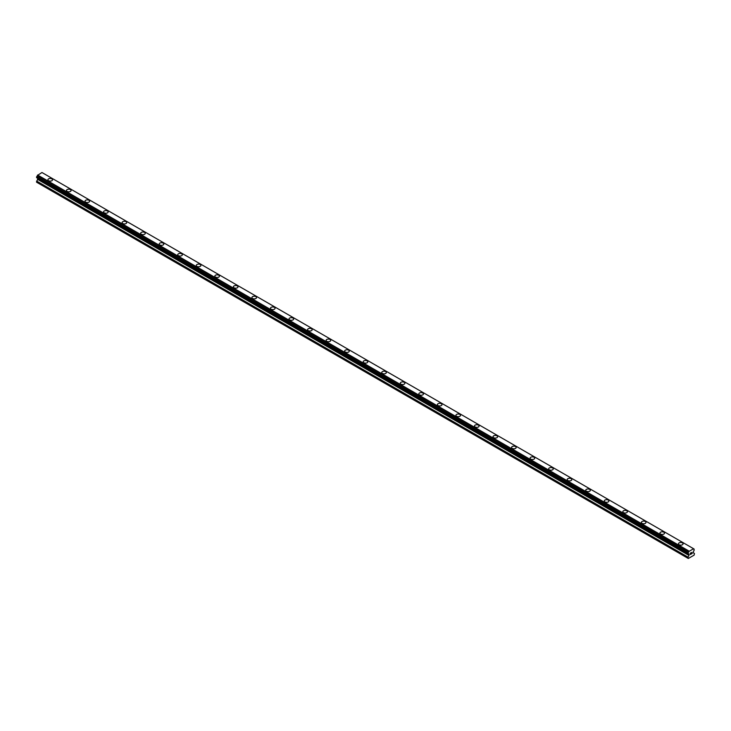 <?xml version="1.0" encoding="UTF-8"?>
<svg xmlns="http://www.w3.org/2000/svg" width="731" height="731" viewBox="0 0 731 731"><rect width="100%" height="100%" fill="white"/><g stroke="black" fill="none" stroke-linecap="round" stroke-linejoin="round"><path stroke-width="1.1" d="M47.935 179.789A2.294 1.325 180 0 1 49.352 178.565A2.294 1.325 180 0 1 51.846 178.848A2.294 1.325 180 0 1 52.522 179.789A2.294 1.325 180 0 1 51.106 181.014A2.294 1.325 180 0 1 48.602 180.721A2.294 1.325 180 0 1 47.935 179.789A2.294 1.325 180 0 1 49.352 178.565A2.294 1.325 180 0 1 51.846 178.857A2.294 1.325 180 0 1 52.522 179.789M66.475 190.499A2.294 1.325 180 0 1 67.892 189.274A2.294 1.325 180 0 1 70.395 189.557A2.294 1.325 180 0 1 71.071 190.499A2.294 1.325 180 0 1 69.655 191.723A2.294 1.325 180 0 1 67.151 191.431A2.294 1.325 180 0 1 66.475 190.499A2.294 1.325 180 0 1 67.892 189.274A2.294 1.325 180 0 1 70.395 189.557A2.294 1.325 180 0 1 71.071 190.499M85.024 201.199A2.294 1.325 180 0 1 86.441 199.974A2.294 1.325 180 0 1 88.944 200.267A2.294 1.325 180 0 1 89.611 201.208A2.294 1.325 180 0 1 88.195 202.423A2.294 1.325 180 0 1 85.691 202.14A2.294 1.325 180 0 1 85.024 201.199A2.294 1.325 180 0 1 86.441 199.983A2.294 1.325 180 0 1 88.944 200.267A2.294 1.325 180 0 1 89.611 201.199M103.564 211.908A2.294 1.325 180 0 1 104.99 210.683A2.294 1.325 180 0 1 107.484 210.976A2.294 1.325 180 0 1 108.161 211.908A2.294 1.325 180 0 1 106.744 213.132A2.294 1.325 180 0 1 104.241 212.849A2.294 1.325 180 0 1 103.564 211.908A2.294 1.325 180 0 1 104.99 210.683A2.294 1.325 180 0 1 107.484 210.976A2.294 1.325 180 0 1 108.161 211.908M122.114 222.617A2.294 1.325 180 0 1 123.53 221.392A2.294 1.325 180 0 1 126.034 221.676A2.294 1.325 180 0 1 126.701 222.617A2.294 1.325 180 0 1 125.284 223.841A2.294 1.325 180 0 1 122.79 223.549A2.294 1.325 180 0 1 122.114 222.617A2.294 1.325 180 0 1 123.53 221.392A2.294 1.325 180 0 1 126.034 221.685A2.294 1.325 180 0 1 126.701 222.617M140.663 233.326A2.294 1.325 180 0 1 142.079 232.102A2.294 1.325 180 0 1 144.574 232.385A2.294 1.325 180 0 1 145.25 233.326A2.294 1.325 180 0 1 143.833 234.55A2.294 1.325 180 0 1 141.33 234.258A2.294 1.325 180 0 1 140.663 233.326A2.294 1.325 180 0 1 142.079 232.102A2.294 1.325 180 0 1 144.574 232.385A2.294 1.325 180 0 1 145.25 233.326M159.203 244.026A2.294 1.325 180 0 1 160.619 242.811A2.294 1.325 180 0 1 163.123 243.094A2.294 1.325 180 0 1 163.799 244.035A2.294 1.325 180 0 1 162.383 245.25A2.294 1.325 180 0 1 159.879 244.967A2.294 1.325 180 0 1 159.203 244.026A2.294 1.325 180 0 1 160.619 242.811A2.294 1.325 180 0 1 163.123 243.094A2.294 1.325 180 0 1 163.799 244.026M177.752 254.735A2.294 1.325 180 0 1 179.168 253.511A2.294 1.325 180 0 1 181.672 253.803A2.294 1.325 180 0 1 182.339 254.744A2.294 1.325 180 0 1 180.922 255.96A2.294 1.325 180 0 1 178.419 255.676A2.294 1.325 180 0 1 177.752 254.735A2.294 1.325 180 0 1 179.168 253.52A2.294 1.325 180 0 1 181.672 253.803A2.294 1.325 180 0 1 182.339 254.735M196.292 265.444A2.294 1.325 180 0 1 197.717 264.22A2.294 1.325 180 0 1 200.212 264.512A2.294 1.325 180 0 1 200.888 265.444A2.294 1.325 180 0 1 199.472 266.669A2.294 1.325 180 0 1 196.968 266.386A2.294 1.325 180 0 1 196.292 265.444A2.294 1.325 180 0 1 197.717 264.22A2.294 1.325 180 0 1 200.212 264.512A2.294 1.325 180 0 1 200.888 265.444M214.841 276.154A2.294 1.325 180 0 1 216.257 274.929A2.294 1.325 180 0 1 218.761 275.212A2.294 1.325 180 0 1 219.428 276.154A2.294 1.325 180 0 1 218.012 277.378A2.294 1.325 180 0 1 215.517 277.086A2.294 1.325 180 0 1 214.841 276.154A2.294 1.325 180 0 1 216.257 274.929A2.294 1.325 180 0 1 218.761 275.221A2.294 1.325 180 0 1 219.428 276.154M233.39 286.863A2.294 1.325 180 0 1 234.806 285.638A2.294 1.325 180 0 1 237.301 285.922A2.294 1.325 180 0 1 237.977 286.863A2.294 1.325 180 0 1 236.561 288.087A2.294 1.325 180 0 1 234.057 287.795A2.294 1.325 180 0 1 233.39 286.863A2.294 1.325 180 0 1 234.806 285.638A2.294 1.325 180 0 1 237.301 285.922A2.294 1.325 180 0 1 237.977 286.863M251.93 297.563A2.294 1.325 180 0 1 253.346 296.338A2.294 1.325 180 0 1 255.85 296.631A2.294 1.325 180 0 1 256.526 297.572A2.294 1.325 180 0 1 255.11 298.787A2.294 1.325 180 0 1 252.606 298.504A2.294 1.325 180 0 1 251.93 297.563A2.294 1.325 180 0 1 253.346 296.347A2.294 1.325 180 0 1 255.85 296.631A2.294 1.325 180 0 1 256.526 297.563M270.479 308.272A2.294 1.325 180 0 1 271.895 307.047A2.294 1.325 180 0 1 274.399 307.34A2.294 1.325 180 0 1 275.066 308.272A2.294 1.325 180 0 1 273.65 309.496A2.294 1.325 180 0 1 271.146 309.213A2.294 1.325 180 0 1 270.479 308.272A2.294 1.325 180 0 1 271.895 307.047A2.294 1.325 180 0 1 274.399 307.34A2.294 1.325 180 0 1 275.066 308.272M289.019 318.981A2.294 1.325 180 0 1 290.435 317.757A2.294 1.325 180 0 1 292.939 318.04A2.294 1.325 180 0 1 293.615 318.981A2.294 1.325 180 0 1 292.199 320.205A2.294 1.325 180 0 1 289.695 319.913A2.294 1.325 180 0 1 289.019 318.981A2.294 1.325 180 0 1 290.435 317.757A2.294 1.325 180 0 1 292.939 318.049A2.294 1.325 180 0 1 293.615 318.981M307.568 329.69A2.294 1.325 180 0 1 308.985 328.466A2.294 1.325 180 0 1 311.488 328.749A2.294 1.325 180 0 1 312.155 329.69A2.294 1.325 180 0 1 310.739 330.915A2.294 1.325 180 0 1 308.244 330.622A2.294 1.325 180 0 1 307.568 329.69A2.294 1.325 180 0 1 308.985 328.466A2.294 1.325 180 0 1 311.488 328.749A2.294 1.325 180 0 1 312.155 329.69M326.117 340.399A2.294 1.325 180 0 1 327.534 339.175A2.294 1.325 180 0 1 330.028 339.458A2.294 1.325 180 0 1 330.704 340.399M330.028 339.458A2.294 1.325 180 0 1 330.704 340.39A2.294 1.325 180 0 1 329.288 341.615A2.294 1.325 180 0 1 326.784 341.331A2.294 1.325 180 0 1 326.117 340.39A2.294 1.325 180 0 1 327.534 339.175A2.294 1.325 180 0 1 330.028 339.458M344.657 351.099A2.294 1.325 180 0 1 346.074 349.875A2.294 1.325 180 0 1 348.577 350.167A2.294 1.325 180 0 1 349.254 351.108A2.294 1.325 180 0 1 347.837 352.324A2.294 1.325 180 0 1 345.334 352.04A2.294 1.325 180 0 1 344.657 351.099A2.294 1.325 180 0 1 346.074 349.884A2.294 1.325 180 0 1 348.577 350.167A2.294 1.325 180 0 1 349.254 351.099M363.206 361.808A2.294 1.325 180 0 1 364.623 360.584A2.294 1.325 180 0 1 367.126 360.876A2.294 1.325 180 0 1 367.794 361.808A2.294 1.325 180 0 1 366.377 363.033A2.294 1.325 180 0 1 363.874 362.75A2.294 1.325 180 0 1 363.206 361.808A2.294 1.325 180 0 1 364.623 360.584A2.294 1.325 180 0 1 367.126 360.876A2.294 1.325 180 0 1 367.794 361.808M381.746 372.518A2.294 1.325 180 0 1 383.163 371.293A2.294 1.325 180 0 1 385.666 371.576A2.294 1.325 180 0 1 386.343 372.518A2.294 1.325 180 0 1 384.926 373.742A2.294 1.325 180 0 1 382.423 373.45A2.294 1.325 180 0 1 381.746 372.518A2.294 1.325 180 0 1 383.163 371.293A2.294 1.325 180 0 1 385.666 371.586A2.294 1.325 180 0 1 386.343 372.518M400.296 383.227A2.294 1.325 180 0 1 401.712 382.002A2.294 1.325 180 0 1 404.216 382.286A2.294 1.325 180 0 1 404.883 383.227A2.294 1.325 180 0 1 403.466 384.451A2.294 1.325 180 0 1 400.972 384.159A2.294 1.325 180 0 1 400.296 383.227A2.294 1.325 180 0 1 401.712 382.002A2.294 1.325 180 0 1 404.216 382.286A2.294 1.325 180 0 1 404.883 383.227M418.845 393.927A2.294 1.325 180 0 1 420.261 392.702A2.294 1.325 180 0 1 422.756 392.995A2.294 1.325 180 0 1 423.432 393.936A2.294 1.325 180 0 1 422.015 395.151A2.294 1.325 180 0 1 419.512 394.868A2.294 1.325 180 0 1 418.845 393.927A2.294 1.325 180 0 1 420.261 392.711A2.294 1.325 180 0 1 422.756 392.995A2.294 1.325 180 0 1 423.432 393.927M437.385 404.636A2.294 1.325 180 0 1 438.801 403.411A2.294 1.325 180 0 1 441.305 403.704A2.294 1.325 180 0 1 441.981 404.636A2.294 1.325 180 0 1 440.565 405.86A2.294 1.325 180 0 1 438.061 405.577A2.294 1.325 180 0 1 437.385 404.636A2.294 1.325 180 0 1 438.801 403.411A2.294 1.325 180 0 1 441.305 403.704A2.294 1.325 180 0 1 441.981 404.636M459.854 414.413A2.294 1.325 180 0 1 460.521 415.345A2.294 1.325 180 0 1 459.105 416.569A2.294 1.325 180 0 1 456.601 416.277A2.294 1.325 180 0 1 455.934 415.345A2.294 1.325 180 0 1 457.35 414.121A2.294 1.325 180 0 1 459.854 414.413M455.934 415.345A2.294 1.325 180 0 1 457.35 414.121A2.294 1.325 180 0 1 459.854 414.404A2.294 1.325 180 0 1 460.521 415.345M474.474 426.054A2.294 1.325 180 0 1 475.89 424.83A2.294 1.325 180 0 1 478.394 425.113A2.294 1.325 180 0 1 479.07 426.054A2.294 1.325 180 0 1 477.654 427.279A2.294 1.325 180 0 1 475.15 426.986A2.294 1.325 180 0 1 474.474 426.054A2.294 1.325 180 0 1 475.89 424.83A2.294 1.325 180 0 1 478.394 425.113A2.294 1.325 180 0 1 479.07 426.054M493.023 436.754A2.294 1.325 180 0 1 494.439 435.539A2.294 1.325 180 0 1 496.943 435.822A2.294 1.325 180 0 1 497.61 436.763A2.294 1.325 180 0 1 496.194 437.979A2.294 1.325 180 0 1 493.699 437.695A2.294 1.325 180 0 1 493.023 436.754A2.294 1.325 180 0 1 494.439 435.539A2.294 1.325 180 0 1 496.943 435.822A2.294 1.325 180 0 1 497.61 436.754M511.572 447.463A2.294 1.325 180 0 1 512.988 446.239A2.294 1.325 180 0 1 515.483 446.531A2.294 1.325 180 0 1 516.159 447.473A2.294 1.325 180 0 1 514.743 448.688A2.294 1.325 180 0 1 512.239 448.405A2.294 1.325 180 0 1 511.572 447.463A2.294 1.325 180 0 1 512.988 446.248A2.294 1.325 180 0 1 515.483 446.531A2.294 1.325 180 0 1 516.159 447.463M530.112 458.173A2.294 1.325 180 0 1 531.528 456.948A2.294 1.325 180 0 1 534.032 457.24A2.294 1.325 180 0 1 534.708 458.173A2.294 1.325 180 0 1 533.283 459.397A2.294 1.325 180 0 1 530.788 459.114A2.294 1.325 180 0 1 530.112 458.173A2.294 1.325 180 0 1 531.528 456.948A2.294 1.325 180 0 1 534.032 457.24A2.294 1.325 180 0 1 534.708 458.173M548.661 468.882A2.294 1.325 180 0 1 550.077 467.657A2.294 1.325 180 0 1 552.581 467.941A2.294 1.325 180 0 1 553.248 468.882A2.294 1.325 180 0 1 551.832 470.106A2.294 1.325 180 0 1 549.328 469.814A2.294 1.325 180 0 1 548.661 468.882A2.294 1.325 180 0 1 550.077 467.657A2.294 1.325 180 0 1 552.581 467.95A2.294 1.325 180 0 1 553.248 468.882M567.201 479.591A2.294 1.325 180 0 1 568.617 478.366A2.294 1.325 180 0 1 571.121 478.65A2.294 1.325 180 0 1 571.797 479.591A2.294 1.325 180 0 1 570.381 480.815A2.294 1.325 180 0 1 567.877 480.523A2.294 1.325 180 0 1 567.201 479.591A2.294 1.325 180 0 1 568.617 478.366A2.294 1.325 180 0 1 571.121 478.65A2.294 1.325 180 0 1 571.797 479.591M585.75 490.3A2.294 1.325 180 0 1 587.167 489.076A2.294 1.325 180 0 1 589.67 489.359A2.294 1.325 180 0 1 590.337 490.3M589.67 489.359A2.294 1.325 180 0 1 590.337 490.291A2.294 1.325 180 0 1 588.921 491.515A2.294 1.325 180 0 1 586.426 491.232A2.294 1.325 180 0 1 585.75 490.291A2.294 1.325 180 0 1 587.167 489.066A2.294 1.325 180 0 1 589.67 489.359M604.299 501A2.294 1.325 180 0 1 605.716 499.776A2.294 1.325 180 0 1 608.21 500.068A2.294 1.325 180 0 1 608.886 501A2.294 1.325 180 0 1 607.47 502.224A2.294 1.325 180 0 1 604.966 501.941A2.294 1.325 180 0 1 604.299 501A2.294 1.325 180 0 1 605.716 499.776A2.294 1.325 180 0 1 608.21 500.068A2.294 1.325 180 0 1 608.886 501M622.839 511.709A2.294 1.325 180 0 1 624.256 510.485A2.294 1.325 180 0 1 626.759 510.768A2.294 1.325 180 0 1 627.436 511.709A2.294 1.325 180 0 1 626.01 512.934A2.294 1.325 180 0 1 623.516 512.641A2.294 1.325 180 0 1 622.839 511.709A2.294 1.325 180 0 1 624.256 510.485A2.294 1.325 180 0 1 626.759 510.777A2.294 1.325 180 0 1 627.436 511.709M641.389 522.418A2.294 1.325 180 0 1 642.805 521.194A2.294 1.325 180 0 1 645.309 521.477A2.294 1.325 180 0 1 645.976 522.418A2.294 1.325 180 0 1 644.559 523.643A2.294 1.325 180 0 1 642.056 523.35A2.294 1.325 180 0 1 641.389 522.418A2.294 1.325 180 0 1 642.805 521.194A2.294 1.325 180 0 1 645.309 521.477A2.294 1.325 180 0 1 645.976 522.418M659.929 533.118A2.294 1.325 180 0 1 661.345 531.903A2.294 1.325 180 0 1 663.849 532.186A2.294 1.325 180 0 1 664.525 533.127A2.294 1.325 180 0 1 663.108 534.343A2.294 1.325 180 0 1 660.605 534.059A2.294 1.325 180 0 1 659.929 533.118A2.294 1.325 180 0 1 661.345 531.903A2.294 1.325 180 0 1 663.849 532.186A2.294 1.325 180 0 1 664.525 533.118M678.478 543.827A2.294 1.325 180 0 1 679.894 542.603A2.294 1.325 180 0 1 682.398 542.895A2.294 1.325 180 0 1 683.065 543.837A2.294 1.325 180 0 1 681.648 545.052A2.294 1.325 180 0 1 679.154 544.769A2.294 1.325 180 0 1 678.478 543.827A2.294 1.325 180 0 1 679.894 542.612A2.294 1.325 180 0 1 682.398 542.895A2.294 1.325 180 0 1 683.065 543.827M690.402 553.212L690.402 553.751L691.005 552.855L690.402 553.212M690.402 553.842L690.402 554.39L690.393 553.842M690.32 554.527L691.005 554.135L690.32 554.527L690.32 553.166L691.005 552.764M691.48 552.837L692.102 552.261M691.937 553.011L691.572 553.714L691.937 553.011M691.572 553.714L692.22 553.34L691.572 553.714M691.407 553.897L692.22 553.431L691.407 553.897L692.083 552.417M688.328 553.86A0.914 0.53 -60 0 1 688.885 554.18L687.962 553.623L688.337 552.417A0.914 0.53 -60 0 0 688.885 551.457L693.518 548.78A0.914 0.53 -60 0 0 694.075 549.1L694.075 550.544A0.914 0.53 -60 0 0 693.518 551.512L693.363 552.764L694.45 553.568L694.103 555.14L688.31 558.484L687.962 557.314L688.995 555.432L37.583 179.351L36.55 182.193L687.962 558.283M688.995 555.432L688.885 554.18M37.628 178.227L37.583 179.351M36.842 177.77L688.255 553.86L36.842 177.77M693.372 548.606L41.959 172.516L37.482 175.367A0.914 0.53 -60 0 1 36.925 176.335L36.587 177.633L687.999 553.714M694.158 549.1L693.518 548.734L694.158 549.1M689.041 551.101L37.628 175.02M688.885 551.457L37.482 175.367M694.075 549.1L693.518 548.78M688.931 551.293L37.519 175.202M688.337 552.417L36.925 176.335M688.255 552.508L36.842 176.427M687.999 552.947L36.587 176.865M687.962 553.084L36.55 177.003M687.962 553.623L36.55 177.542M689.05 554.39L37.637 178.3M689.05 555.249L37.637 179.168M688.017 557.132L36.605 181.05M687.962 557.314L36.55 181.233"/></g></svg>
